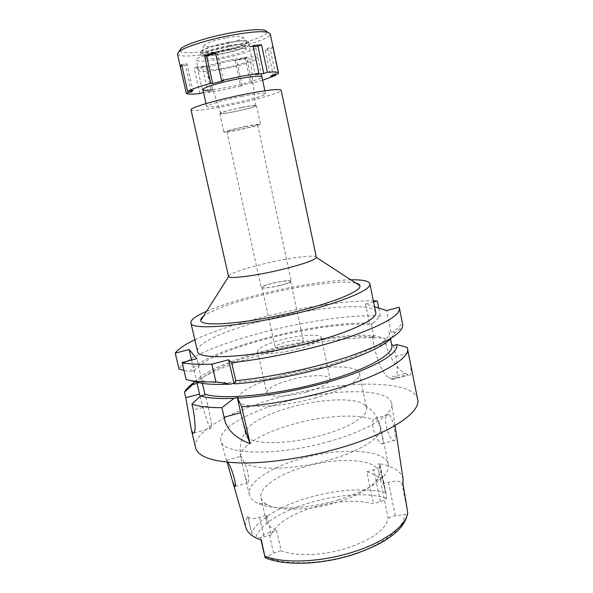 <?xml version="1.0" encoding="UTF-8"?>
<svg xmlns="http://www.w3.org/2000/svg" width="593" height="593" viewBox="0 0 593 593"><rect width="100%" height="100%" fill="white"/><g stroke="black" fill="none" stroke-linecap="round" stroke-linejoin="round"><path stroke-width="0.44" stroke-dasharray="2.96 2.22" d="M261.394 540.156L260.787 538.955C260.742 536.569 263.455 534.456 268.911 532.625L276.553 530.312C270.638 527.97 267.235 524.872 266.339 521.017L266.872 515.235L259.578 517.407C253.604 518.942 249.757 518.786 248.015 516.948L247.652 516.318C245.532 520.15 244.909 523.797 245.784 527.259M276.553 530.312L281.178 550.727C294.81 556.686 322.807 555.797 346.838 548.177C372.626 539.326 386.391 529.223 388.141 517.882L381.18 484.459L388.445 482.294C394.419 480.745 398.815 480.797 401.624 482.457L402.943 483.532M304.52 466.832C278.621 474.17 258.518 487.654 261.031 497.757C261.661 500.477 263.774 502.805 267.376 504.725C279.147 511.366 310.124 510.603 336.95 502.375C356.386 496.274 369.432 489.158 376.088 481.027C378.564 477.773 379.52 474.778 378.957 472.043C376.637 458.693 337.662 456.884 304.52 466.832M266.872 515.235L271.312 534.73C276.508 523.604 290.54 514.457 313.415 507.282C336.587 500.714 356.63 499.551 373.56 503.776L380.469 501.693C383.375 500.774 385.331 499.662 386.339 498.35L386.547 495.859L378.519 463.504L380.195 465.253C380.246 466.891 378.119 468.411 373.805 469.789L366.859 471.843L373.56 503.776M271.312 534.73L264.048 536.924L255.894 537.873M247.652 516.318L251.662 532.677L253.411 536.48M330.071 441.192C277.776 456.536 221.96 454.92 220.915 440.792C217.675 428.835 248.259 411.764 285.641 401.75C333.118 388.385 389.156 387.74 391.721 403.551C394.375 413.64 369.031 430.236 330.071 441.192M227.875 462.295L226.696 460.309L227.126 462.229M366.859 471.843C375.124 473.933 379.854 477.343 381.047 482.087L381.18 484.459M403.07 479.003C401.209 471.279 393.026 466.105 378.519 463.504M388.141 517.882L395.346 515.665L404.256 514.665C406.427 514.68 407.561 514.242 407.665 513.353M281.178 550.727L273.573 553.061L265.494 557.835M389.208 414.892C393.552 417.746 397.614 442.4 393.871 440.473L393.077 440.08C386.992 437.019 382.27 413.573 388.489 414.603L389.208 414.892M417.642 399.452C413.291 378.734 340.723 380.157 280.341 397.043C232.53 409.793 191.887 431.845 195.646 447.856M194.104 382.529C211.078 371.307 236.525 361.241 270.452 352.331C311.599 341.575 357.683 335.623 384.901 338.433L375.265 335.786C326.387 331.027 215.741 358.506 194.852 381.677M391.825 345.504L391.654 344.629M193.933 432.957L210.604 428.391C212.324 429.147 211.434 421.697 207.935 406.049L205.297 394.723M210.604 428.391C208.692 426.693 203.696 411.357 200.115 396.435M197.373 383.856C208.595 361.352 327.025 331.064 374.057 337.35L372.211 336.587L375.265 335.786M191.583 360.047L196.987 382.211M202.398 383.345L196.891 358.683M373.597 301.919L365.533 303.972L374.583 306.796M194.845 339.796C236.474 319.827 327.217 300.043 373.382 300.866M375.703 312.274C373.783 301.852 316.499 306.789 267.08 319.531C228.223 329.234 195.505 343.177 197.484 351.13M402.699 324.556L399.156 307.315M391.543 344.585L388.897 331.465L390.972 332.243L394.241 331.383L402.417 323.659M390.972 332.243L386.599 310.547M372.211 336.587L374.309 346.838C377.059 360.722 383.886 375.332 388.978 377.8L392.529 379.483C397.34 379.35 398.452 371.663 395.85 356.423L393.641 345.452M374.057 337.35L371.514 324.927L369.684 324.238L372.745 323.444C321.747 319.39 203.021 349.774 189.649 371.759L183.941 370.306M365.533 303.972L369.684 324.238M378.757 308.101L380.402 316.247L372.745 323.444M380.402 316.247C325.083 311.799 193.185 345.259 179.012 369.046M194.059 370.61L189.649 371.759M194.371 371.01C205.927 349.759 324.616 319.716 371.514 324.927M407.154 347.402L408.288 353.072C410.949 366.289 412.765 376.718 408.666 375.05L405.101 373.39C399.823 371.618 388.371 357.216 385.976 343.74L384.901 338.433M388.897 331.465L389.164 332.317C391.513 340.79 361.204 356.719 314.994 368.794C268.859 380.914 218.965 385.687 201.768 380.632M202.117 381.084L197.417 382.322M391.654 337.847L394.167 333.614L394.241 331.383M186.098 379.461L189.367 380.283M206.594 311.281C220.611 305.306 238.89 299.524 261.439 293.95C293.72 285.967 329.449 280.2 350.826 279.829M355.815 283.076C342.828 279.822 300.592 285.485 263.322 294.758C233.397 302.26 213.428 309.435 203.406 316.306M316.373 257.214C316.195 254.189 288.317 257.925 263.107 264.048C241.44 269.385 229.914 273.492 228.505 276.368M191.005 109.853C191.22 111.692 208.136 109.653 228.335 105.561C254.397 100.38 282.09 92.456 281.149 90.195M241.64 96.422C256.376 93.583 264.337 92.678 265.516 93.716C266.205 95.162 248.148 100.35 230.951 103.76C216.282 106.629 208.195 107.555 206.69 106.547C205.727 105.228 223.754 99.95 241.64 96.422M233.598 59.359C215.563 62.732 197.58 68.669 198.707 70.715C200.36 72.361 208.58 71.82 223.361 69.092C240.676 65.823 258.704 60.012 257.859 57.817C256.539 56.165 248.452 56.676 233.598 59.359M232.241 60.649C243.641 58.588 249.72 58.233 250.476 59.559C250.735 61.249 237.393 65.519 224.562 67.943C213.739 69.937 207.594 70.367 206.142 69.233C204.911 67.75 218.543 63.214 232.241 60.649M241.425 107.548C228.831 110.239 221.945 112.181 220.774 113.374C221.767 113.826 226.511 113.211 235.021 111.528C246.992 108.986 253.841 107.074 255.546 105.791C255.005 105.22 250.29 105.806 241.425 107.548M241.603 107.437C250.787 105.636 255.753 105.005 256.51 105.547C254.908 106.873 247.689 108.904 234.85 111.632C225.696 113.441 220.685 114.086 219.803 113.552C221.263 112.262 228.527 110.224 241.603 107.437M245.747 126.472C232.715 129.274 225.436 131.179 223.924 132.195C224.754 132.521 229.728 131.757 238.846 129.904C251.647 127.161 258.874 125.264 260.52 124.211C259.816 123.87 254.886 124.619 245.747 126.472M245.176 126.761C252.848 125.205 256.991 124.567 257.592 124.856C256.22 125.738 250.142 127.332 239.379 129.637C231.722 131.201 227.542 131.839 226.852 131.564C228.135 130.705 234.242 129.104 245.176 126.761M279.711 285.544C269.074 287.953 262.921 288.65 261.268 287.627C261.632 286.523 265.523 285.033 272.921 283.15C283.41 280.771 289.525 280.081 291.274 281.089C290.978 282.157 287.123 283.647 279.711 285.544M279.548 285.485C286.604 283.676 290.274 282.261 290.555 281.238C288.895 280.281 283.069 280.934 273.084 283.202C266.027 284.996 262.328 286.419 261.98 287.472C263.559 288.443 269.415 287.775 279.548 285.485M292.772 346.282C282.75 348.602 276.879 348.943 275.167 347.313C275.404 345.771 278.999 344.044 285.959 342.146C295.848 339.848 301.689 339.515 303.475 341.138C303.305 342.643 299.732 344.355 292.772 346.282M297.256 349.003C312.926 344.644 320.917 340.797 321.228 337.461C320.791 333.525 300.273 334.837 281.912 339.685C266.257 343.94 258.118 347.824 257.495 351.36C257.621 355.185 278.147 354.117 297.256 349.003M306.574 391.943C287.635 397.228 267.08 397.51 266.754 392.825C267.198 388.534 275.174 384.182 290.689 379.765C308.894 374.746 329.441 374.176 330.071 379.016C329.923 383.085 322.088 387.392 306.574 391.943M314.653 398.133C342.465 390.617 361.248 379.728 359.358 373.427C357.853 363.976 318.389 365.332 284.106 374.724C257.332 381.744 235.962 392.811 237.8 399.934C238.164 408.822 277.68 408.533 314.653 398.133M291.222 407.087C322.236 398.377 358.187 397.154 365.273 405.634L366.578 408.14C368.676 415.441 350.211 427.316 322.614 435.01C285.937 445.706 246.369 444.713 245.687 434.499L245.828 431.674C248.148 423.647 267.636 413.491 291.222 407.087M240.765 457.403L240.98 456.276L241.329 456.692L244.079 462.221C248.712 470.901 249.794 484.014 247.481 482.791L245.235 476.861L240.765 457.403C238.393 446.974 262.751 432.497 293.246 424.165C323.585 415.597 358.543 413.38 373.308 419.926C370.247 425.322 377.089 440.992 381.158 443.527L381.907 443.935C384.412 445.128 381.833 432.734 379.046 423.876C378.075 421.26 377 419.525 375.829 418.673L375.161 418.369L373.308 419.926M338.914 499.773C306.892 509.58 269.985 510.477 256.458 502.664C252.425 500.485 250.061 497.868 249.364 494.807C246.443 482.991 270.445 467.284 300.859 458.745C339.656 447.189 385.546 448.953 388.341 464.504C388.978 467.573 387.918 470.938 385.161 474.6C377.496 484.103 362.078 492.494 338.914 499.773M262.64 80.248L252.173 83.235L250.594 83.094L240.573 85.629L242.203 85.748L224.651 89.58L208.158 92.471L211.286 91.404L203.54 92.412M212.946 89.758L227.364 87.386C244.62 84.043 262.662 78.558 261.898 76.764L255.583 47.158C256.48 49.582 238.46 55.572 221.107 58.803C206.297 61.487 198.04 61.909 196.335 60.078C195.164 57.817 213.132 51.68 231.203 48.352C246.102 45.72 254.227 45.327 255.583 47.158M253.167 46.58L249.349 46.929L255.264 74.525M249.349 46.929L252.952 45.557M272.654 47.277L270.23 49.278L265.219 50.235L267.584 48.241L272.654 47.277L278.221 73.702M275.5 74.236L270.23 49.278M246.732 57.936L236.74 60.553L235.08 60.293L245.117 57.662L246.732 57.936L252.173 83.235M242.203 85.748L236.74 60.553M177.448 53.993C177.989 57.306 195.69 56.439 216.504 52.466C243.382 47.514 271.572 37.952 270.223 33.764M202.524 67.105L194.096 67.995L197.202 66.816L205.645 65.927L202.524 67.105L208.158 92.471M199.804 93.568L194.096 67.995M215.467 52.621L217.416 52.955L215.644 53.429M217.416 52.955L223.509 80.73M181.614 64.563L186.884 63.562L192.91 90.44M186.884 63.562L185.468 65.4L191.168 90.781M185.468 65.4L181.955 66.068M197.202 66.816L202.925 92.493M205.645 65.927L211.286 91.404M179.486 50.887C182.451 53.807 194.741 53.34 216.341 49.478C241.551 44.853 267.962 35.862 267.08 31.785M226.659 37.782C235.05 36.292 240.291 35.973 242.389 36.81C245.465 38.197 232.864 42.866 220.136 45.172C208.966 47.106 203.592 47.106 204.022 45.179C206.89 42.726 214.436 40.265 226.659 37.782M228.379 42.666C214.229 45.55 205.512 48.359 202.228 51.102C201.761 53.229 207.958 53.17 220.796 50.924C235.399 48.255 249.949 42.978 246.495 41.451C244.116 40.532 238.082 40.932 228.379 42.666M228.668 42.348C240.78 40.228 247.414 39.968 248.563 41.554C249.342 43.623 234.709 48.604 220.537 51.213C208.484 53.363 201.761 53.644 200.382 52.058C199.426 50.094 214.021 45.016 228.668 42.348M229.35 45.483C214.71 48.166 200.115 53.192 201.064 55.105C202.428 56.646 209.136 56.342 221.189 54.178C235.354 51.554 249.987 46.625 249.216 44.608C248.074 43.059 241.455 43.356 229.35 45.483M228.69 46.187C238.927 44.379 244.538 44.134 245.517 45.439C246.177 47.143 233.798 51.317 221.782 53.54C211.582 55.371 205.919 55.631 204.77 54.326C203.985 52.703 216.334 48.448 228.69 46.187M229.535 50.079C217.194 52.354 204.837 56.557 205.615 58.129C206.749 59.389 212.405 59.1 222.597 57.262C234.606 55.03 246.984 50.894 246.332 49.249C245.369 47.989 239.765 48.263 229.535 50.079M235.08 60.293L240.573 85.629M245.117 57.662L250.594 83.094M265.219 50.235L270.756 76.356M267.584 48.241L273.18 74.688M259.578 517.407L264.048 536.924M386.339 498.35C347.898 485.408 263.833 509.965 255.679 537.851M251.402 531.625L248.015 516.948M385.502 492.42C362.975 487.728 337.069 489.536 307.774 497.853C280.793 505.785 257.888 519.401 251.662 532.677M379.653 464.43L385.25 491.389M380.469 501.693L373.805 469.789M388.445 482.294L395.346 515.665M266.479 557.035C283.372 565.337 320.064 564.632 352.057 554.559C384.108 544.53 405.219 527.385 404.256 514.665M273.573 553.061L268.911 532.625M260.979 539.43L261.12 540.067M407.524 511.255L401.624 482.457M207.935 406.049L193.296 409.985M374.309 346.838L385.976 343.74M408.288 353.072L395.85 356.423M391.402 379.068L407.636 374.613M405.101 373.39L388.978 377.8M244.079 462.221C253.915 470.961 294.432 470.293 330.264 459.664C362.204 450.561 383.174 436.129 380.61 427.049L379.046 423.876M261.031 497.757L266.339 521.017M232.864 482.346L232.53 481.182M226.711 460.954L220.915 440.792M380.195 465.253L386.547 495.859M378.957 472.043L381.047 482.087M260.787 538.955L261.039 540.038M395.034 425.596L391.721 403.551M392.529 379.483L408.666 375.05M389.164 332.317L390.52 339.026M394.167 333.614L402.654 326.587M198.707 70.715L196.335 60.078M206.03 103.605L206.69 106.547M257.859 57.817L261.268 73.814M264.886 90.773L265.516 93.716M220.774 113.374L206.142 69.233M255.546 105.791L250.476 59.559M219.803 113.552L223.924 132.195M256.51 105.547L260.52 124.211M226.852 131.564L261.268 287.627M257.592 124.856L291.274 281.089M261.98 287.472L275.167 347.313M290.555 281.238L303.475 341.138M257.495 351.36L266.754 392.825M321.228 337.461L330.071 379.016M237.8 399.934L245.687 434.499M359.358 373.427L366.578 408.14M240.728 457.24C238.972 447.834 240.669 439.317 245.828 431.674M226.696 460.309L240.98 456.276M245.235 476.861L249.364 494.807M365.273 405.634C373.234 410.497 378.349 417.628 380.61 427.049L388.341 464.504M375.161 418.369L388.489 414.603M381.907 443.935L393.871 440.48M376.088 481.027L385.161 474.6M267.376 504.725L256.458 502.664M235.154 486.356L247.481 482.791M204.022 45.179L202.228 51.102M242.389 36.81L246.495 41.451M201.064 55.105L200.382 52.058M249.216 44.608L248.563 41.554M205.615 58.129L204.77 54.326M246.332 49.249L245.517 45.439"/><path stroke-width="0.89" d="M232.864 482.346L245.784 527.259C247.237 532.692 252.44 536.991 261.394 540.156L264.797 556.152C283.18 563.75 320.554 562.401 352.583 552.187C384.887 542.239 407.072 525.198 407.688 512.263L407.665 513.353C404.063 531.736 381.877 545.256 350.293 555.515C318.663 564.988 283.558 565.722 265.494 557.835L264.797 556.152M253.411 536.48L255.894 537.873M227.126 462.229L232.508 481.101L234.665 486.497C237.6 488.313 232.345 468.855 227.875 462.295M407.688 512.263L402.943 483.532L403.07 479.003L395.034 425.596M250.135 443.749C234.606 437.634 225.933 428.791 224.11 417.227L221.908 407.695C208.447 407.68 198.447 406.479 191.91 404.092L193.296 409.985C195.831 425.885 195.668 433.653 192.799 433.268L191.309 429.547L195.646 447.856C198.084 456.936 213.072 461.977 240.602 462.97C267.739 463.422 305.084 457.974 338.255 448.456C389.416 433.943 421.423 412.291 417.642 399.452L407.458 348.417C410.741 358.676 377.882 377.645 326.106 391.639C296.544 399.571 268.414 404.641 241.722 406.842L250.135 443.749C246.658 435.062 243.523 424.714 240.721 412.698L237.259 397.503L241.722 406.842M191.309 429.547L185.794 397.718L199.552 394.063L200.115 396.435M199.552 394.063L197.061 383.426L192.658 384.583L184.482 392.188L185.794 397.718M184.482 392.188C186.083 389.134 189.293 385.917 194.104 382.529M237.259 397.503L233.968 398.385C219.047 398.956 207.928 398.155 200.612 395.968L205.297 394.723L204.941 394.234C222.242 399.89 272.12 395.553 318.115 383.315C364.184 371.129 394.293 354.584 391.825 345.504L390.52 339.026M391.654 344.629L393.641 345.452L396.895 344.585C397.888 353.072 381.455 363.516 347.594 375.903C314.586 387.34 269.859 396.391 237.867 398.192M221.908 407.695L233.968 398.385M191.91 404.092L200.612 395.968M197.061 383.426L196.987 382.211M192.658 384.583L194.852 381.677M374.583 306.796L386.599 310.547L399.156 307.315L399.423 308.123C400.193 315.424 383.16 325.157 348.321 337.321C314.194 348.706 267.169 358.906 231.655 362.634L228.653 359.803L211.849 364.161C198.425 364.717 188.507 364.154 182.103 362.486L196.891 358.683L189.137 349.566L191.583 360.047M204.941 394.234L202.398 383.345M373.597 301.919L377.311 300.97L373.382 300.866M189.137 349.566L175.246 353.109C178.1 349.069 184.631 344.629 194.845 339.796M190.902 322.859L197.484 351.13C196.935 360.803 254.271 357.601 309.568 342.895C350.737 332.265 377.978 318.878 375.703 312.274L369.913 283.832C371.952 289.243 344.325 301.414 302.89 311.807C247.214 326.135 189.96 330.946 190.902 322.859C190.583 319.842 195.816 315.98 206.594 311.281M228.653 359.803L233.998 383.241L234.606 383.879L235.762 380.669L231.655 362.634M235.762 380.669C269.652 377.489 313.993 368.105 347.505 356.993C381.855 345.096 400.245 334.956 402.654 326.587L402.699 324.556L399.423 308.123M378.757 308.101L377.311 300.97M175.246 353.109L179.012 369.046L183.941 370.306M396.895 344.585L407.154 347.402L407.458 348.417M233.998 383.241L230.699 384.116C215.785 384.857 204.696 384.264 197.417 382.322L189.367 380.283M234.606 383.879C262.314 381.996 299.754 374.991 330.924 365.733C363.227 355.77 383.471 346.475 391.654 337.847M211.849 364.161L215.956 381.922C202.517 382.24 192.562 381.418 186.098 379.461L182.103 362.486M215.956 381.922L230.699 384.116M350.826 279.829C362.59 279.614 368.95 280.949 369.913 283.832M203.406 316.306C201.39 317.892 200.516 319.271 200.782 320.45C200.204 327.603 251.024 323.244 300.147 310.628C336.809 301.444 361.626 290.614 359.929 285.744C359.684 284.566 358.313 283.676 355.815 283.076M228.505 276.368L228.594 276.568C229.372 279.199 256.717 275.671 282.624 269.326C303.549 264.078 314.794 260.112 316.373 257.429L281.149 90.195C279.466 88.594 267.324 89.966 244.724 94.302C217.038 99.757 189.426 107.874 191.005 109.853L228.505 276.368M191.168 90.781L191.435 91.945L192.91 90.44L187.67 91.47C191.116 89.35 198.803 86.645 210.73 83.354L212.694 83.502L223.509 80.73L221.604 80.566L241.047 76.327L258.874 73.287L255.264 74.525L263.774 73.51L267.391 72.279C274.492 71.664 278.191 71.901 278.495 72.991L278.221 73.702L273.18 74.688L270.756 76.356L275.738 75.378L262.64 80.248M191.435 91.945L186.261 93.101L177.448 53.993L179.093 51.509C184.593 46.966 208.929 39.331 232.122 35.098C249.653 31.978 261.506 31.006 267.695 32.192L270.223 33.764L278.495 72.991M203.54 92.412L199.804 93.568C191.331 94.472 186.81 94.317 186.261 93.101M261.898 76.764C260.653 75.437 252.633 76.156 237.837 78.921C219.884 82.375 201.879 87.964 202.917 89.625C203.317 90.462 206.66 90.507 212.946 89.758M267.391 72.279L261.557 44.779L252.952 45.557L258.874 73.287M275.738 75.378L275.5 74.236M261.557 44.779L257.948 46.143L253.167 46.58M257.948 46.143L263.774 73.51M221.604 80.566L215.467 52.621L204.578 55.542L210.73 83.354M181.955 66.068L180.265 66.394L186.246 92.96M180.265 66.394L181.614 64.563L187.67 91.47M215.644 53.429L206.579 55.853L204.578 55.542M206.579 55.853L212.694 83.502M267.08 31.785L264.626 30.154C258.733 29.005 247.54 29.895 231.033 32.83C209.196 36.796 186.276 44.015 181.035 48.381L179.486 50.887M261.12 540.067L264.582 555.122M224.11 417.227L240.721 412.698M261.039 540.038L265.034 557.442M192.799 433.268L193.933 432.957M228.594 276.568L200.782 320.45M316.373 257.429L359.929 285.744M202.917 89.625L206.03 103.605M261.268 73.814L264.886 90.773M234.665 486.497L235.154 486.356M181.035 48.381L179.093 51.509M264.626 30.154L267.695 32.192"/></g></svg>
